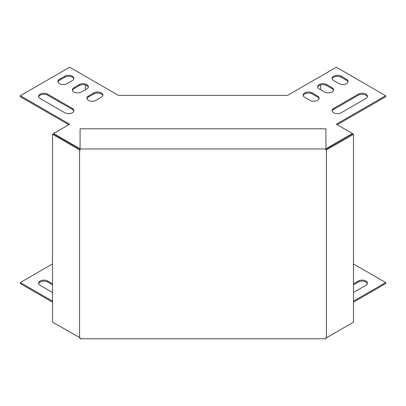 <?xml version="1.0" encoding="UTF-8"?>
<svg xmlns="http://www.w3.org/2000/svg" width="406" height="406" viewBox="0 0 406 406"><rect width="100%" height="100%" fill="white"/><g stroke="black" fill="none" stroke-linecap="round" stroke-linejoin="round"><path stroke-width="0.61" d="M353.489 284.804L358.341 282.003A5.308 3.065 180 0 1 363.72 281.251A5.308 3.065 180 0 1 367.334 283.677M353.489 302.15L385.7 283.555L385.7 282.561L353.489 263.966M52.511 263.966L20.3 282.561L20.3 283.555L52.511 302.15M52.511 284.804L47.659 282.003A5.308 3.065 0 0 0 42.28 281.251A5.308 3.065 0 0 0 38.666 283.677M353.489 292.487L365.852 285.352A5.308 3.065 0 0 0 367.405 283.18A5.308 3.065 0 0 0 364.126 280.348A5.308 3.065 0 0 0 358.341 281.013L353.489 283.814M20.3 282.561L52.511 301.161M353.489 301.161L385.7 282.561M52.511 292.487L40.148 285.352A5.308 3.065 180 0 1 38.595 283.18A5.308 3.065 180 0 1 41.874 280.348A5.308 3.065 180 0 1 47.659 281.013L52.511 283.814M319.177 88.909A5.308 3.065 180 0 1 317.619 86.742A5.308 3.065 180 0 1 320.897 83.91A5.308 3.065 180 0 1 326.688 84.575L332.052 87.671A5.308 3.065 180 0 1 333.605 89.838A5.308 3.065 180 0 1 330.327 92.675A5.308 3.065 180 0 1 324.541 92.01L319.177 88.909M333.661 80.545A5.308 3.065 180 0 1 332.103 78.378A5.308 3.065 180 0 1 335.381 75.546A5.308 3.065 180 0 1 341.172 76.211L346.536 79.307A5.308 3.065 180 0 1 348.094 81.479A5.308 3.065 180 0 1 344.816 84.311A5.308 3.065 180 0 1 339.025 83.646L333.661 80.545M79.312 84.575L73.948 87.671A5.308 3.065 0 0 0 72.395 89.838A5.308 3.065 0 0 0 75.673 92.675A5.308 3.065 0 0 0 81.459 92.01L86.823 88.909A5.308 3.065 0 0 0 88.381 86.742A5.308 3.065 0 0 0 85.103 83.91A5.308 3.065 0 0 0 79.312 84.575L79.312 85.564A5.308 3.065 180 0 1 84.697 84.813A5.308 3.065 180 0 1 88.31 87.239M40.148 98.511L64.828 112.761A5.308 3.065 0 0 0 70.619 113.426A5.308 3.065 0 0 0 73.897 110.594A5.308 3.065 0 0 0 72.339 108.422L47.659 94.177A5.308 3.065 0 0 0 41.874 93.512A5.308 3.065 0 0 0 38.595 96.344A5.308 3.065 0 0 0 40.148 98.511M64.828 76.211L59.464 79.307A5.308 3.065 0 0 0 57.906 81.479A5.308 3.065 0 0 0 61.184 84.311A5.308 3.065 0 0 0 66.975 83.646L72.339 80.545A5.308 3.065 0 0 0 73.897 78.378A5.308 3.065 0 0 0 70.619 75.546A5.308 3.065 0 0 0 64.828 76.211L64.828 77.201A5.308 3.065 180 0 1 70.213 76.45A5.308 3.065 180 0 1 73.826 78.876M325.911 148.814L352.438 133.513L336.341 124.221L385.7 95.725L336.341 67.229L287.6 95.369L203 95.374L118.4 95.369L69.659 67.229L20.3 95.725L69.659 124.221L53.562 133.513L80.089 148.814M101.312 97.273A5.308 3.065 0 0 0 102.865 95.105A5.308 3.065 0 0 0 99.587 92.274A5.308 3.065 0 0 0 93.801 92.938L88.432 96.034A5.308 3.065 0 0 0 86.879 98.201A5.308 3.065 0 0 0 90.157 101.033A5.308 3.065 0 0 0 95.943 100.368L101.312 97.273M358.341 94.177A5.308 3.065 180 0 1 364.126 93.512A5.308 3.065 180 0 1 367.405 96.344A5.308 3.065 180 0 1 365.852 98.511L341.172 112.761A5.308 3.065 180 0 1 335.381 113.426A5.308 3.065 180 0 1 332.103 110.594A5.308 3.065 180 0 1 333.661 108.422L358.341 94.177L358.341 95.166L333.661 109.417A5.308 3.065 0 0 0 332.174 111.087M304.688 97.273A5.308 3.065 180 0 1 303.135 95.105A5.308 3.065 180 0 1 306.413 92.274A5.308 3.065 180 0 1 312.199 92.938L317.568 96.034A5.308 3.065 180 0 1 319.121 98.201A5.308 3.065 180 0 1 315.843 101.033A5.308 3.065 180 0 1 310.057 100.368L304.688 97.273M333.539 90.335A5.308 3.065 0 0 0 332.052 88.66L326.688 85.564A5.308 3.065 0 0 0 321.303 84.813A5.308 3.065 0 0 0 317.69 87.239M348.023 81.971A5.308 3.065 0 0 0 346.536 80.302L341.172 77.201A5.308 3.065 0 0 0 335.787 76.45A5.308 3.065 0 0 0 332.174 78.876M72.461 90.335A5.308 3.065 180 0 1 73.948 88.66L79.312 85.564M38.666 96.841A5.308 3.065 180 0 1 42.28 94.415A5.308 3.065 180 0 1 47.659 95.166L72.339 109.417A5.308 3.065 180 0 1 73.826 111.087M57.977 81.971A5.308 3.065 180 0 1 59.464 80.302L64.828 77.201M337.203 124.718L385.7 96.714L385.7 95.725M20.3 95.725L20.3 96.714L68.797 124.718M86.95 98.699A5.308 3.065 180 0 1 88.432 97.024L93.801 93.928A5.308 3.065 180 0 1 99.181 93.177A5.308 3.065 180 0 1 102.794 95.603M367.334 96.841A5.308 3.065 0 0 0 363.72 94.415A5.308 3.065 0 0 0 358.341 95.166M319.05 98.699A5.308 3.065 0 0 0 317.568 97.024L312.199 93.928A5.308 3.065 0 0 0 306.819 93.177A5.308 3.065 0 0 0 303.206 95.603M85.356 84.966L85.356 89.756M320.644 84.966L320.644 89.756M53.562 133.513L53.562 133.934M80.063 148.814L80.063 149.235M325.937 148.814L325.937 149.235M352.438 133.513L352.438 133.934M326.414 337.782L353.489 322.151L353.489 134.32L326.414 149.951L326.414 337.782L325.911 337.782L325.911 338.771L80.089 338.771L80.089 337.782L52.511 322.151L52.511 134.32L53.374 133.828L80.089 149.251M326.414 149.951L325.911 149.951L325.911 148.961L80.089 148.961L80.089 149.951L79.586 149.951L79.586 337.782M80.089 148.961L80.089 128.809L325.911 128.809L325.911 148.961M353.489 134.32L352.626 133.828L325.911 149.251M79.586 149.951L52.511 134.32M59.464 80.302L59.464 79.307M47.659 95.166L47.659 94.177M72.339 109.417L72.339 108.422M73.948 88.66L73.948 87.671M93.801 93.928L93.801 92.938M88.432 97.024L88.432 96.034M341.172 77.201L341.172 76.211M346.536 80.302L346.536 79.307M333.661 109.417L333.661 108.422M326.688 85.564L326.688 84.575M332.052 88.66L332.052 87.671M312.199 93.928L312.199 92.938M317.568 97.024L317.568 96.034M47.659 281.013L47.659 282.003M358.341 281.013L358.341 282.003"/></g></svg>
